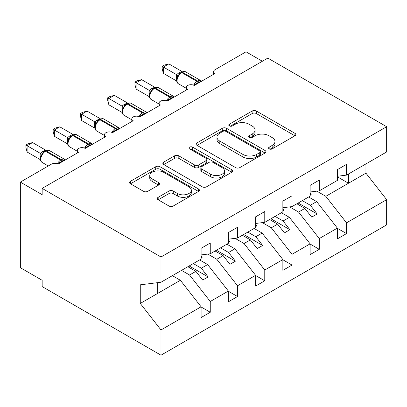 <?xml version="1.0" encoding="UTF-8"?>
<svg xmlns="http://www.w3.org/2000/svg" width="407" height="407" viewBox="0 0 407 407"><rect width="100%" height="100%" fill="white"/><g stroke="black" fill="none" stroke-linecap="round" stroke-linejoin="round"><path stroke-width="0.61" d="M269.19 148.901A2.116 1.221 0 0 0 272.186 148.901L294.927 135.775A3.027 1.745 0 0 0 295.813 134.539A3.027 1.745 0 0 0 294.927 133.303L256.405 111.06A3.027 1.745 0 0 0 252.121 111.06L229.385 124.191A2.116 1.221 0 0 0 228.765 125.056A2.116 1.221 0 0 0 229.385 125.921A2.116 1.221 0 0 0 232.377 125.921L235.322 124.221A9.687 5.591 0 0 1 249.018 124.221L252.228 126.073A9.687 5.591 0 0 1 255.067 130.031A9.687 5.591 0 0 1 252.228 133.984L249.288 135.684A2.116 1.221 0 0 0 248.667 136.548A2.116 1.221 0 0 0 249.288 137.413A2.116 1.221 0 0 0 252.284 137.413L255.225 135.714A9.687 5.591 0 0 1 268.92 135.714L272.13 137.566A9.687 5.591 0 0 1 274.969 141.519A9.687 5.591 0 0 1 272.13 145.472L269.19 147.171A2.116 1.221 0 0 0 268.569 148.036A2.116 1.221 0 0 0 269.19 148.901L269.19 147.171M158.17 197.309A3.027 1.745 0 0 0 157.28 198.545A3.027 1.745 0 0 0 158.17 199.781L168.976 206.018A3.027 1.745 0 0 0 173.255 206.018L198.509 191.438A3.027 1.745 0 0 0 199.399 190.201A3.027 1.745 0 0 0 198.509 188.97L159.987 166.728A3.027 1.745 0 0 0 155.708 166.728L130.454 181.308A3.027 1.745 0 0 0 129.568 182.545A3.027 1.745 0 0 0 130.454 183.781L143.508 191.315A3.027 1.745 0 0 0 147.787 191.315L158.598 185.078A3.027 1.745 0 0 0 159.483 183.842A3.027 1.745 0 0 0 158.598 182.606L152.121 178.866A8.094 4.675 0 0 1 149.751 175.559A8.094 4.675 0 0 1 154.752 171.245A8.094 4.675 0 0 1 163.573 172.258L188.934 186.899A8.094 4.675 0 0 1 191.305 190.201A8.094 4.675 0 0 1 186.309 194.521A8.094 4.675 0 0 1 177.483 193.508L173.255 191.066A3.027 1.745 0 0 0 168.976 191.066L158.17 197.309L158.17 199.781M337.372 176.256L346.53 175.112L386.65 151.953L386.65 126.709L267.821 58.104L42.155 188.395L42.155 194.688L20.35 182.102L51.419 164.163A4.625 2.671 0 0 1 57.962 164.163L78.673 152.203A4.625 2.671 0 0 1 77.32 150.315A4.625 2.671 0 0 1 80.174 147.848A4.625 2.671 0 0 1 85.216 148.428L105.927 136.467A4.625 2.671 0 0 1 104.574 134.58A4.625 2.671 0 0 1 107.428 132.112A4.625 2.671 0 0 1 112.469 132.692L133.186 120.731A4.625 2.671 0 0 1 131.827 118.844A4.625 2.671 0 0 1 134.686 116.377A4.625 2.671 0 0 1 139.723 116.957L160.439 104.996A4.625 2.671 0 0 1 159.081 103.108A4.625 2.671 0 0 1 161.94 100.641A4.625 2.671 0 0 1 166.977 101.221L187.693 89.26A4.625 2.671 0 0 1 186.34 87.373A4.625 2.671 0 0 1 189.194 84.905A4.625 2.671 0 0 1 194.236 85.485L214.947 73.525A4.625 2.671 180 0 1 213.594 71.637A4.625 2.671 180 0 1 214.947 69.75L246.016 51.811L262.367 61.254M386.65 126.709L160.984 257L42.155 188.395M235.536 167.592A3.027 1.745 0 0 0 239.815 167.592L265.069 153.012A3.027 1.745 0 0 0 265.959 151.775A3.027 1.745 0 0 0 265.069 150.539L226.546 128.302A3.027 1.745 0 0 0 222.268 128.302L197.013 142.877A3.027 1.745 0 0 0 196.128 144.114A3.027 1.745 0 0 0 197.013 145.35L235.536 167.592M190.476 149.359A2.116 1.221 0 0 1 192.628 149.659L192.628 147.141L231.792 169.755A3.027 1.745 0 0 1 232.677 170.991A3.027 1.745 0 0 1 231.792 172.227L206.537 186.808A3.027 1.745 0 0 1 202.259 186.808L163.731 164.565L163.731 162.093A3.027 1.745 0 0 0 162.846 163.329A3.027 1.745 0 0 0 163.731 164.565M163.731 162.093L174.542 155.856A3.027 1.745 0 0 1 178.821 155.856L194.444 164.876A3.027 1.745 0 0 0 198.723 164.876L205.896 160.734A3.027 1.745 0 0 0 206.781 159.498A3.027 1.745 0 0 0 205.896 158.262L189.631 148.87A2.116 1.221 0 0 1 189.011 148.006A2.116 1.221 0 0 1 190.318 146.876A2.116 1.221 0 0 1 192.628 147.141M160.984 257L160.984 282.239L201.104 259.076L201.104 248.316L210.261 243.025L210.261 253.79L201.104 254.93M210.261 253.79L228.358 243.34L228.358 232.58L237.515 227.289L237.515 238.054L228.358 239.194M237.515 238.054L255.611 227.605L255.611 216.845L264.769 211.554L264.769 222.319L255.611 223.458M264.769 222.319L282.865 211.869L282.865 201.109L292.023 195.823L292.023 206.583L282.865 207.723M292.023 206.583L310.119 196.133L310.119 185.373L319.276 180.087L319.276 190.847L310.119 191.987M201.104 306.975L210.261 312.261L210.261 301.501L228.358 291.051L207.641 264.555L199.628 259.925M181.532 270.375L189.545 275L210.261 301.501M228.358 291.239L237.515 296.525L237.515 285.765L255.611 275.315L234.895 248.819L226.882 244.19M207.84 254.09L216.799 259.264L237.515 285.765M255.611 275.503L264.769 280.794L264.769 270.029L282.865 259.58L262.154 233.084L254.136 228.454M235.093 238.354L244.052 243.528L264.769 270.029M282.865 259.768L292.023 265.059L292.023 254.294L310.119 243.844L289.408 217.348L281.395 212.719M262.347 222.619L271.311 227.793L292.023 254.294M310.119 244.032L319.276 249.323L319.276 238.558L337.372 228.108L337.372 238.873L346.53 233.587L346.53 222.822L386.65 199.659L386.65 224.898L160.984 355.189L42.155 286.584L42.155 280.291L20.35 267.699L20.35 182.102M289.601 206.883L298.565 212.062L319.276 238.558M346.53 175.112L346.53 164.352L337.372 169.638L337.372 180.403L319.276 190.847M337.372 228.302L346.53 233.587M316.855 191.153L325.819 196.327L346.53 222.822M160.984 282.239L140.267 284.819L140.267 303.449L180.387 280.286L172.375 275.661M180.387 280.286L201.104 306.786L201.104 317.552L210.261 312.261M237.515 296.525L228.358 301.816L228.358 291.051M264.769 280.794L255.611 286.08L255.611 275.315M292.023 265.059L282.865 270.345L282.865 259.58M319.276 249.323L310.119 254.609L310.119 243.844M140.267 303.449L160.984 329.95L201.104 306.786M160.984 329.95L160.984 355.189M189.545 275L195.869 271.352L202.686 280.067L208.135 276.923L201.317 268.203L207.641 264.555M187.856 266.722L195.869 271.352M193.305 263.578L201.317 268.203M216.799 259.264L223.122 255.616L229.94 264.331L235.388 261.187L228.576 252.467L234.895 248.819M215.11 250.987L223.122 255.616M220.558 247.843L228.576 252.467M244.052 243.528L250.376 239.881L257.193 248.596L262.642 245.452L255.83 236.732L262.154 233.084M242.363 235.251L250.376 239.881M247.817 232.107L255.83 236.732M271.311 227.793L277.63 224.145L284.447 232.865L289.896 229.716L283.084 220.996L289.408 217.348M269.617 219.521L277.63 224.145M275.071 216.371L283.084 220.996M298.565 212.062L304.889 208.409L311.701 217.129L317.155 213.98L310.338 205.26L316.661 201.613L337.372 228.108M296.871 203.785L304.889 208.409M302.325 200.636L310.338 205.26M316.661 201.613L308.648 196.988M325.819 196.327L365.939 173.163L386.65 199.659M337.372 176.811L348.494 183.231L348.494 173.982M365.939 163.909L365.939 173.163M157.713 293.381L157.713 282.646M298.183 203.027L317.155 213.98M270.925 218.763L289.896 229.716M243.671 234.498L262.642 245.452M216.417 250.234L235.388 261.187M189.163 265.969L208.135 276.923M270.034 149.201L272.13 147.99A9.687 5.591 0 0 0 274.969 144.037L274.969 141.519M255.067 130.031L255.067 132.545A9.687 5.591 0 0 1 252.228 136.503L250.132 137.708M294.887 135.796L256.405 113.578A3.027 1.745 0 0 0 252.121 113.578L230.23 126.221M265.028 153.037L226.546 130.815A3.027 1.745 0 0 0 222.268 130.815L197.054 145.375M259.722 152.64A2.116 1.221 0 0 0 260.343 151.775A2.116 1.221 0 0 0 259.722 150.911L225.905 131.39A2.116 1.221 0 0 0 222.909 131.39L219.805 133.181A9.687 5.591 0 0 0 216.967 137.134A9.687 5.591 0 0 0 219.805 141.087L242.918 154.431A9.687 5.591 0 0 0 256.619 154.431L259.722 152.64L259.722 155.159A2.116 1.221 0 0 0 260.343 154.294L260.343 151.775M216.967 137.134L216.967 139.652A9.687 5.591 0 0 0 219.805 143.605L219.805 141.087M259.722 155.159L256.619 156.949A9.687 5.591 0 0 1 242.918 156.949L219.805 143.605M163.772 164.586L174.542 158.369L174.542 155.856M206.781 159.498L206.781 162.017A3.027 1.745 0 0 1 205.896 163.253L198.723 167.389A3.027 1.745 0 0 1 194.444 167.389L178.821 158.369A3.027 1.745 0 0 0 174.542 158.369M192.628 149.659L231.751 172.247M210.658 174.232A8.094 4.675 0 0 0 219.48 175.244A8.094 4.675 0 0 0 224.476 170.93A8.094 4.675 0 0 0 222.105 167.623L213.171 162.464A3.027 1.745 0 0 0 208.893 162.464L201.719 166.605A3.027 1.745 0 0 0 200.834 167.837A3.027 1.745 0 0 0 201.719 169.073L210.658 174.232L210.658 176.75A8.094 4.675 0 0 0 219.48 177.762A8.094 4.675 0 0 0 224.476 173.443L224.476 170.93M200.834 167.837L200.834 170.355A3.027 1.745 0 0 0 201.719 171.591L201.719 169.073M210.658 176.75L201.719 171.591M191.305 190.201L191.305 192.72A8.094 4.675 0 0 1 186.309 197.039A8.094 4.675 0 0 1 177.483 196.026L173.255 193.584A3.027 1.745 0 0 0 168.976 193.584L158.211 199.801M149.751 175.559L149.751 178.078A8.094 4.675 0 0 0 152.121 181.385L152.121 178.866M158.557 185.099L152.121 181.385M198.468 191.463L159.987 169.246A3.027 1.745 0 0 0 155.708 169.246L130.494 183.801M310.119 192.765L311.207 194.302L310.119 194.928M311.207 194.302L310.119 195.426M194.271 85.465L194.037 84.87L198.647 82.321C200.041 81.776 200.849 81.273 201.068 80.81M163.38 73.336L162.184 68.864L162.184 66.351L163.38 67.043L168.834 63.899L181.99 71.49L178.612 73.067L176.536 74.639L163.38 67.043L163.38 73.336L176.44 80.876L176.44 74.583M181.634 72.161C183.491 71.311 184.854 71.23 185.719 71.907A6.629 3.826 120 0 0 182.407 72.237A1.542 0.89 -120 0 0 181.634 72.161L179.029 74.171L178.347 75.809L177.269 77.015C176.17 80.418 176.562 82.667 178.434 83.766L186.34 88.329M178.347 75.809L176.536 74.639M162.184 66.351L164.362 65.095L168.834 63.899M282.865 208.501L283.954 210.037L282.865 210.663M283.954 210.037L282.865 211.162M255.611 224.237L256.7 225.773L255.611 226.399M256.7 225.773L255.611 226.892M228.358 239.972L229.446 241.509L228.358 242.134M229.446 241.509L228.358 242.628M201.104 255.708L202.193 257.239L201.104 257.87M202.193 257.239L201.104 258.364M167.018 101.201L166.784 100.605L171.393 98.056C172.787 97.512 173.596 97.008 173.814 96.545M136.126 89.072L134.931 84.6L134.931 82.087L136.126 82.779L141.58 79.63L154.736 87.225L151.358 88.802L149.283 90.374L136.126 82.779L136.126 89.072L149.186 96.612L149.186 90.318M154.38 87.897C156.237 87.047 157.601 86.966 158.465 87.642A6.629 3.826 120 0 0 155.148 87.973A1.542 0.89 -120 0 0 154.38 87.897L151.775 89.906L151.094 91.544L150.015 92.75C148.916 96.154 149.303 98.402 151.18 99.501L159.081 104.065M151.094 91.544L149.283 90.374M134.931 82.087L137.108 80.83L141.58 79.63M139.764 116.931L139.53 116.341L144.139 113.792C145.533 113.248 146.342 112.744 146.561 112.281M108.873 104.808L107.677 100.336L107.677 97.822L108.873 98.514L114.321 95.365L127.483 102.961L124.104 104.538L122.029 106.11L108.873 98.514L108.873 104.808L121.932 112.347L121.932 106.054M127.126 103.632C128.983 102.783 130.347 102.696 131.212 103.378A6.629 3.826 120 0 0 127.895 103.709A1.542 0.89 -120 0 0 127.126 103.632L124.522 105.637L123.84 107.28L122.761 108.481C121.662 111.884 122.049 114.138 123.926 115.237L131.827 119.8M123.84 107.28L122.029 106.11M107.677 97.822L109.854 96.566L114.321 95.365M112.51 132.667L112.276 132.077L116.885 129.528C118.279 128.983 119.088 128.48 119.307 128.017M81.619 120.543L80.418 116.071L80.418 113.558L81.619 114.25L87.067 111.101L100.229 118.696L96.851 120.274L94.77 121.846L81.619 114.25L81.619 120.543L94.678 128.083L94.678 121.79M99.873 119.368C101.73 118.518 103.088 118.432 103.958 119.114A6.629 3.826 120 0 0 100.641 119.444A1.542 0.89 -120 0 0 99.873 119.368L97.268 121.372L96.586 123.016L95.508 124.216C94.409 127.62 94.795 129.874 96.673 130.973L104.574 135.536M96.586 123.016L94.77 121.846M80.418 113.558L82.596 112.301L87.067 111.101M85.256 148.402L85.017 147.812L89.632 145.263C91.026 144.719 91.829 144.215 92.053 143.747M54.365 136.279L53.164 131.807L53.164 129.294L54.365 129.986L59.814 126.836L72.97 134.432L70.248 135.633L67.516 137.581L54.365 129.986L54.365 136.279L67.42 143.819L67.42 137.525M72.614 135.099C74.476 134.254 75.834 134.168 76.704 134.849A6.629 3.826 120 0 0 73.387 135.175A1.542 0.89 -120 0 0 72.614 135.099L70.014 137.108L69.332 138.751L68.249 139.952C67.155 143.356 67.542 145.609 69.419 146.708L77.32 151.272M69.332 138.751L67.516 137.581M53.164 129.294L55.342 128.037L59.814 126.836M57.998 164.138L57.763 163.543L62.378 160.999C63.772 160.455 64.576 159.951 64.799 159.483M27.111 152.015L25.911 147.543L25.911 145.029L27.111 145.721L32.56 142.572L45.716 150.168L42.994 151.368L40.262 153.317L27.111 145.721L27.111 152.015L40.166 159.554L40.166 153.261M45.36 150.834C47.217 149.99 48.581 149.903 49.445 150.585A6.629 3.826 120 0 0 46.133 150.911A1.542 0.89 -120 0 0 45.36 150.834L42.76 152.844L42.074 154.487L40.995 155.688C39.896 159.091 40.288 161.345 42.165 162.444L48.28 165.975M42.074 154.487L40.262 153.317M25.911 145.029L28.088 143.773L32.56 142.572M272.13 147.99L272.13 145.472M249.288 137.413L249.288 135.684M252.228 136.503L252.228 133.984M229.385 125.921L229.385 124.191M252.121 113.578L252.121 111.06M256.405 113.578L256.405 111.06M294.927 135.775L294.927 133.303M197.013 145.35L197.013 142.877M222.268 130.815L222.268 128.302M226.546 130.815L226.546 128.302M265.069 153.012L265.069 150.539M242.918 156.949L242.918 154.431M256.619 156.949L256.619 154.431M178.821 158.369L178.821 155.856M194.444 167.389L194.444 164.876M198.723 167.389L198.723 164.876M205.896 163.253L205.896 160.734M231.792 172.227L231.792 169.755M168.976 193.584L168.976 191.066M173.255 193.584L173.255 191.066M177.483 196.026L177.483 193.508M158.598 185.078L158.598 182.606M130.454 183.781L130.454 181.308M155.708 169.246L155.708 166.728M159.987 169.246L159.987 166.728M198.509 191.438L198.509 188.97M198.845 82.825A3.393 1.959 60 0 1 198.647 82.321A1.542 0.89 -120 0 0 197.67 81.049A6.629 3.826 -60 0 1 200.982 80.718L201.633 81.212M193.564 85.165A6.629 3.826 -60 0 1 197.013 81.425L197.67 81.049L182.407 72.237L181.751 72.614A6.629 3.826 120 0 0 177.065 80.734A6.629 3.826 120 0 0 178.434 83.766M180.978 72.538A1.542 0.89 60 0 1 181.751 72.614L197.013 81.425A1.542 0.89 60 0 1 197.995 82.697A3.393 1.959 60 0 0 198.194 83.201M180.26 73.016A3.393 1.959 60 0 1 179.268 72.69M179.808 73.392A3.393 1.959 60 0 1 178.612 73.067M177.259 77.035A3.393 2.457 18 0 0 176.424 74.623M171.591 98.56A3.393 1.959 60 0 1 171.393 98.056A1.542 0.89 -120 0 0 170.411 96.785A6.629 3.826 -60 0 1 173.728 96.454L174.379 96.947M166.31 100.9A6.629 3.826 -60 0 1 169.76 97.161L170.411 96.785L155.148 87.973L154.497 88.35A6.629 3.826 120 0 0 149.807 96.469A6.629 3.826 120 0 0 151.18 99.501M153.724 88.273A1.542 0.89 60 0 1 154.497 88.35L169.76 97.161A1.542 0.89 60 0 1 170.742 98.433A3.393 1.959 60 0 0 170.935 98.937M153.007 88.751A3.393 1.959 60 0 1 152.015 88.426M152.549 89.128A3.393 1.959 60 0 1 151.358 88.802M150.005 92.771A3.393 2.457 18 0 0 149.171 90.359M144.337 114.291A3.393 1.959 60 0 1 144.139 113.792A1.542 0.89 -120 0 0 143.157 112.52A6.629 3.826 -60 0 1 146.474 112.19L147.125 112.683M139.057 116.636A6.629 3.826 -60 0 1 142.506 112.897L143.157 112.52L127.895 103.709L127.243 104.085A6.629 3.826 120 0 0 122.553 112.205A6.629 3.826 120 0 0 123.926 115.237M126.47 104.009A1.542 0.89 60 0 1 127.243 104.085L142.506 112.897A1.542 0.89 60 0 1 143.483 114.169A3.393 1.959 60 0 0 143.681 114.672M125.753 104.487A3.393 1.959 60 0 1 124.761 104.161M125.295 104.864A3.393 1.959 60 0 1 124.104 104.538M122.751 108.506A3.393 2.457 18 0 0 121.917 106.095M117.084 130.026A3.393 1.959 60 0 1 116.885 129.528A1.542 0.89 -120 0 0 115.903 128.256A6.629 3.826 -60 0 1 119.22 127.925L119.872 128.419M111.798 132.372A6.629 3.826 -60 0 1 115.252 128.632L115.903 128.256L100.641 119.444L99.99 119.821A6.629 3.826 120 0 0 95.299 127.94A6.629 3.826 120 0 0 96.673 130.973M99.216 119.744A1.542 0.89 60 0 1 99.99 119.821L115.252 128.632A1.542 0.89 60 0 1 116.229 129.904A3.393 1.959 60 0 0 116.427 130.408M98.499 120.223A3.393 1.959 60 0 1 97.507 119.897M98.041 120.594A3.393 1.959 60 0 1 96.851 120.274M95.497 124.242A3.393 2.457 18 0 0 94.663 121.83M89.83 145.762A3.393 1.959 60 0 1 89.632 145.263A1.542 0.89 -120 0 0 88.65 143.986A6.629 3.826 -60 0 1 91.967 143.661L92.613 144.154M84.544 148.107A6.629 3.826 -60 0 1 87.993 144.368L88.65 143.986L73.387 135.175L72.731 135.556A6.629 3.826 120 0 0 68.045 143.676A6.629 3.826 120 0 0 69.419 146.708M71.963 135.48A1.542 0.89 60 0 1 72.731 135.556L87.993 144.368A1.542 0.89 60 0 1 88.975 145.64A3.393 1.959 60 0 0 89.174 146.138M71.245 135.958A3.393 1.959 60 0 1 70.248 135.633M70.787 136.33A3.393 1.959 60 0 1 69.597 136.009M68.244 139.972A3.393 2.457 18 0 0 67.409 137.566M62.571 161.498A3.393 1.959 60 0 1 62.378 160.999A1.542 0.89 -120 0 0 61.396 159.722A6.629 3.826 -60 0 1 64.708 159.396L65.359 159.89M57.29 163.843A6.629 3.826 -60 0 1 60.74 160.104L61.396 159.722L46.133 150.911L45.477 151.292A6.629 3.826 120 0 0 40.792 159.412A6.629 3.826 120 0 0 42.165 162.444M44.709 151.216A1.542 0.89 60 0 1 45.477 151.292L60.74 160.104A1.542 0.89 60 0 1 61.722 161.376A3.393 1.959 60 0 0 61.92 161.874M43.992 151.694A3.393 1.959 60 0 1 42.994 151.368M43.534 152.065A3.393 1.959 60 0 1 42.343 151.745M40.99 155.708A3.393 2.457 18 0 0 40.151 153.302M186.34 90.044L186.34 87.373M213.594 74.308L213.594 71.637M159.081 105.779L159.081 103.108M131.827 121.515L131.827 118.844M104.574 137.251L104.574 134.58M77.32 152.986L77.32 150.315M185.719 71.907L200.982 80.718M158.465 87.642L173.728 96.454M131.212 103.378L146.474 112.19M103.958 119.114L119.22 127.925M76.704 134.849L91.967 143.661M49.445 150.585L64.708 159.396"/></g></svg>
